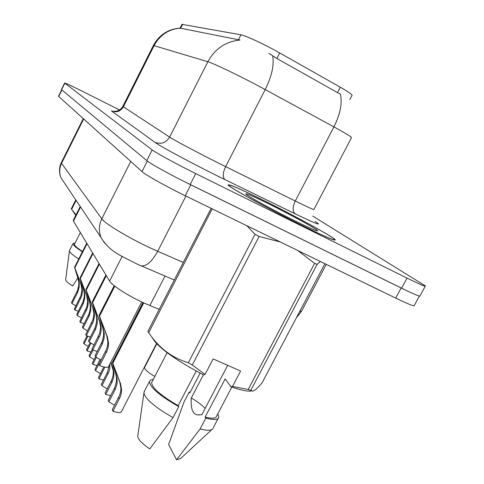 <?xml version="1.0" encoding="UTF-8"?>
<svg xmlns="http://www.w3.org/2000/svg" width="484" height="484" viewBox="0 0 484 484"><rect width="100%" height="100%" fill="white"/><g stroke="black" fill="none" stroke-linecap="round" stroke-linejoin="round"><path stroke-width="0.73" d="M159.194 309.367L144.837 303.401C128.992 296.359 111.961 285.518 109.608 281.101L73.483 221.152L73.368 220.153M349.811 99.643L351.965 95.511C352.769 94.888 348.885 92.123 340.325 87.223L275.36 50.487C258.994 41.787 247.53 36.56 240.965 34.806L182.014 24.351M300.752 224.848C324.298 236.392 335.787 241.359 335.231 239.755C333.373 236.93 295.179 216.027 264.191 200.703C240.796 189.147 228.763 183.89 228.097 184.93C228.085 186.709 267.458 208.441 300.752 224.848M340.325 87.223L337.523 92.607L340.355 94.047C342.454 103.128 340.312 114.073 333.93 126.893L295.27 201.023C308.139 207.352 314.358 210.153 313.922 209.427L351.426 137.813C352.431 137.462 346.598 133.82 333.93 126.893L258.644 86.037C237.771 74.935 213.051 63.126 207.866 61.716C215.053 48.66 225.762 41.43 239.979 40.045L180.115 28.133C168.087 29.076 159.163 34.884 153.337 45.55L153.295 45.629M337.523 92.607L276.836 58.473L268.892 53.313M61.401 89.558L146.785 160.597C150.276 163.677 171.318 175.311 190.17 184.525L401.593 288.216C414.479 294.478 420.644 297.001 420.088 295.784L425.224 286.226M119.536 109.935L83.296 91.742C71.777 85.989 65.558 83.079 64.638 83.024L152.194 149.919C155.787 152.799 176.92 164.312 195.754 173.605L407.026 278.076C419.894 284.392 426.017 287.012 425.382 285.935L312.694 216.076M58.516 96.28L141.993 171.566C145.394 174.845 166.357 186.6 185.215 195.736L395.706 298.12C408.617 304.333 414.83 306.759 414.352 305.404L419.38 296.057M183.382 181.143L407.117 290.878M75.946 305.846L71.971 303.565L71.511 302.536L77.579 290.412L78.813 284.979L78.771 282.196L77.96 278.403L74.542 267.313L86.866 243.367M87.029 243.64L74.838 267.803L81.463 285.372L82.353 289.384L82.316 292.868L81.318 296.976L74.845 310.026L78.36 311.2M76.357 272.189L79.237 283.14L79.146 287.314L77.773 292.058L71.971 303.565M74.845 310.026L74.373 308.955L81.058 295.282L81.941 289.801L80.967 284.386L74.838 267.803M76.333 272.232L74.687 267.507M91.046 343.047L87.041 350.9L90.871 352.049M88.263 346.363L84.016 343.858L83.532 342.733L86.981 335.956M87.041 350.9L86.539 349.738L90.187 342.575M87.882 336.265L84.016 343.858M264.361 200.812C241.207 189.383 229.301 184.18 228.648 185.209C228.648 186.975 267.604 208.477 300.54 224.709C323.844 236.138 335.218 241.056 334.674 239.465C332.847 236.676 295.04 215.991 264.361 200.812M205.174 408.357C202.064 405.114 197.448 401.641 191.319 397.939C190.514 408.411 192.584 414.068 197.532 414.915L201.864 414.685L227.68 365.341M203.407 374.761L191.319 397.939M294.23 220.541C308.895 227.746 316.699 231.183 317.649 230.85C318.672 230.063 291.767 215.241 269.685 204.327C252.793 196.008 244.862 192.608 245.884 194.126C247.971 196.347 273.248 210.189 294.23 220.541M212.21 208.864L148.709 332.714L151.698 336.846C161.19 349.617 173.405 358.251 188.337 362.758L192.275 365.015L205.071 374.416L203.601 374.864C180 362.552 163.876 351.608 155.237 342.025L151.692 336.846M188.337 362.758L255.056 234.31L246.816 225.701M255.056 234.31L259.109 236.47L192.275 365.015M280.284 241.982L259.109 236.47M153.005 338.77L155.237 342.025M211.139 208.344L147.874 331.383L148.709 332.714M137.886 435.4L137.74 436.411C138.249 439.611 142.266 443.767 149.798 448.892L173.03 417.638L178.747 406.657L178.154 405.646L196.202 370.98M144.547 391.018L143.905 393.075C145.599 399.312 155.31 407.498 173.03 417.638M153.319 379.335L150.597 379.994L149.429 381.574C149.955 387.388 159.726 395.749 178.747 406.657M152.164 381.58L151.607 382.65C152.03 387.95 160.882 395.616 178.154 405.646M205.071 374.416L213.154 358.922L240.602 371.053L232.544 386.401L248.219 389.475L252.957 391.102C254.971 390.449 258.026 387.666 262.128 382.753L324.891 263.719M232.544 386.401L231.013 386.813C240.342 390.056 247.046 391.483 251.129 391.096M248.219 389.475L314.588 263.375L317.105 264.409L250.9 390.128M314.588 263.375L297.811 250.506M320.36 261.469L317.105 264.409M190.073 392.439L189.25 391.992L183.908 402.252L168.632 444.494L176.557 459.794L180.75 458.421L211.798 429.623M231.013 386.813L225.139 378.905L205.149 417.081L205.797 418.109L200.098 428.987C207.479 430.827 211.798 430.651 213.051 428.461M200.098 428.987L176.557 459.794M205.797 418.109C213.982 420.209 218.338 419.87 218.853 417.099L217.824 413.79M189.25 391.992L189.831 392.905L200.158 373.091M205.149 417.081C212.379 418.841 216.227 418.466 216.687 415.956L231.83 387.091M74.857 214.073L75.782 215.344M75.764 199.868L71.263 208.834L76 214.902M65.661 279.57L65.63 279.794C65.836 281.095 68.19 283.14 72.679 285.941L77.815 277.973M69.581 250.397L69.442 250.887C69.69 252.479 72.794 255.177 78.747 258.982M75.135 242.932L73.036 243.537C72.896 244.971 76.012 247.711 82.389 251.765M74.584 244.027L74.482 244.238C74.336 245.509 77.016 247.929 82.522 251.492M76.127 200.412L71.62 209.403M81.53 317.909L77.258 315.441L76.768 314.34L83.06 301.786L84.283 296.886L84.301 293.286L83.472 289.365L79.999 278.016L92.807 253.217M92.982 253.513L80.326 278.554L87.241 296.861L88.161 301.012L88.112 304.618L87.078 308.865L80.356 322.386L84.155 323.621M81.887 283.073L84.809 294.296L84.706 298.616L83.284 303.529L77.258 315.441M80.356 322.386L79.842 321.237L86.787 307.074L87.707 301.399L86.703 295.797L80.326 278.554M81.863 283.116L80.162 278.233M87.543 330.899L82.952 328.219L82.419 327.027L88.959 314.019L90.23 308.937L90.254 305.21L89.401 301.157L85.868 289.535L99.202 263.834M99.395 264.149L86.231 290.128L93.46 309.24L94.41 313.541L94.356 317.28L93.279 321.679L86.285 335.702L90.411 336.991M87.84 294.792L90.798 306.299L90.689 310.776L89.207 315.864L82.952 328.219M86.285 335.702L85.735 334.462L92.952 319.773L93.92 313.898L92.886 308.09L86.231 290.128M87.816 294.841L86.055 289.783M94.047 344.923L89.092 342L88.518 340.712L95.009 327.934L96.643 321.939L96.673 318.073L95.796 313.874L92.208 301.968L92.426 302.258L106.111 275.299M106.317 275.638L92.613 302.633L100.188 322.616L101.168 327.081L100.999 331.728L99.976 335.521L92.698 350.095L97.193 351.438M94.271 307.449L97.26 319.246L97.145 323.893L95.602 329.174L89.092 342M92.698 350.095L92.099 348.752L99.619 333.494L100.63 327.396L99.559 321.37L92.613 302.633M94.247 307.503L92.426 302.258M101.102 360.114L95.735 356.908L95.112 355.516L102.203 341.486L103.582 336.005L103.618 331.988L102.711 327.638L99.075 315.435L99.317 315.774L114.496 285.953M114.793 286.183L99.522 316.179L107.478 337.118L108.567 343.368L108.156 347.385L106.934 351.299L99.643 365.686C105.082 367.568 108.107 367.792 108.718 366.376L141.715 301.956M101.235 321.158L104.254 333.264L104.127 338.086L102.517 343.579L95.735 356.908M99.643 365.686L98.996 364.228L106.565 349.133L107.636 345.213L107.902 342.031L106.795 335.763L99.522 316.179M101.21 321.219L99.317 315.774M154.82 376.437C148.086 372.523 144.662 369.564 144.547 367.568L144.728 367.223M96.437 357.277L92.819 364.361L96.963 365.547M94.12 359.515L89.576 356.805L89.062 355.601L92.311 349.224M92.819 364.361L92.287 363.109L95.602 356.611M92.952 350.186L89.576 356.805M104.81 367.126L99.032 378.827L103.528 380.049M100.418 373.642L95.542 370.702L94.985 369.407L100.091 359.424M99.032 378.827L98.458 377.484L103.848 366.939M100.993 360.042L95.542 370.702M107.212 388.864L101.967 385.657L101.368 384.266L107.327 372.632L109.336 365.16M110.903 362.105L113.02 368.015L113.958 372.299L113.782 376.752L112.185 381.809L105.73 394.424L110.624 395.67M105.73 394.424L105.107 392.972L111.538 380.4L113.141 375.372L113.323 370.956L110.8 362.304M109.922 364.016L109.753 368.366L108.84 371.942L101.967 385.657M114.557 405.302L108.894 401.793L108.247 400.292L114.799 387.502L116.462 381.507L116.505 377.659L115.64 373.509L112.288 362.365L112.578 362.812L143.367 302.73M143.73 302.893L112.796 363.254L120.583 383.866L121.623 389.85L121.212 393.692L120.322 396.705L112.966 411.279C118.054 412.919 120.909 412.985 121.538 411.461L156.568 343.525M114.412 367.961L117.164 379.051L117.031 383.679L115.47 388.967L108.894 401.793M112.966 411.279L112.288 409.706L119.621 395.186L120.667 391.435L120.933 388.392L119.881 382.39L112.796 363.254M114.387 368.015L112.578 362.812M165.026 276.043L149.877 305.561M279.698 52.895L276.836 58.473M182.68 24.242L180.623 28.338M240.965 34.806L238.406 39.827M122.143 256.429L109.608 281.101M80.568 207.031L73.483 221.152M111.374 110.903C116.456 112.839 120.468 111.465 123.408 106.795L169.63 137.117C173.992 140.07 198.004 152.847 219.004 163.344L295.27 201.023C292.463 207.14 292.433 211.405 295.179 213.825L224.957 179.624C197.496 166.302 160.24 146.398 154.85 142.254L111.374 110.903M122.869 106.311L123.408 106.795L154.063 45.665L153.337 45.55L122.845 106.359C120.976 109.426 118.465 111.054 115.295 111.241L113.897 111.241M272.68 55.848C274.301 64.916 271.814 76.157 265.214 89.564L225.629 166.641C222.719 172.982 222.501 177.307 224.957 179.624M180.139 28.163C168.523 29.264 159.829 35.096 154.063 45.665L207.866 61.716L169.63 137.117C165.982 142.877 161.057 144.583 154.85 142.254M315.163 221.418C323.064 226.56 316.403 224.031 295.179 213.825M64.826 83.212L61.565 89.794M152.194 149.919L146.785 160.597M195.754 173.605L190.17 184.525M407.026 278.076L401.593 288.216M61.365 162.551L61.541 163.362L101.797 218.816C104.84 223.584 128.593 237.916 150.693 248.135L157.699 251.299L185.929 196.081M130.753 161.444L101.797 218.816C98.766 225.157 98.567 231.473 101.18 237.765L104.683 243.234M395.706 298.12L401.127 287.998M185.215 195.736L190.787 184.834M141.993 171.566L147.33 161.027M58.667 96.54L61.879 90.054M299.596 311.69L301.726 310.891L326.276 264.349M140.463 265.589L140.753 265.71C146.083 266.805 151.728 262.001 157.699 251.299L183.309 262.473M174.3 279.994L136.639 263.895C122.01 255.818 110.394 252.86 101.18 237.765L61.178 178.118C59.108 173.193 59.23 168.275 61.541 163.362L83.641 119.028M83.242 118.665L61.286 162.715C59.278 167.028 58.969 171.469 60.361 176.049L61.178 178.118L64.402 182.928M79.963 297.914L80.453 298.949M80.967 284.386L81.463 285.372M77.96 278.403L78.438 279.353M76.992 291.701L77.464 292.699M85.644 309.796L86.176 310.909M86.703 295.797L87.241 296.861M83.472 289.365L83.986 290.388M82.449 303.123L82.964 304.188M91.766 322.598L92.341 323.796M92.886 308.09L93.46 309.24M89.401 301.157L89.951 302.258M88.324 315.405L88.874 316.554M98.379 336.428L99.002 337.723M99.559 321.37L100.188 322.616M95.796 313.874L96.389 315.066M94.664 328.648L95.257 329.888M105.548 351.408L106.226 352.818M106.795 335.763L107.478 337.118M102.711 327.638L103.358 328.926M101.513 342.974L102.16 344.324M111.199 381.096L111.84 382.511M112.373 366.654L113.02 368.015M107.327 372.632L107.944 373.987M118.634 397.37L119.336 398.901M119.881 382.39L120.583 383.866M115.64 373.509L116.311 374.925M114.448 388.216L115.119 389.68M182.069 24.248L180.115 28.133M80.217 206.511L73.259 220.365M335.019 240.155L335.231 239.755M64.638 83.024L61.389 89.588M58.497 96.322L61.68 89.885M301.369 311.575L296.468 317.631M74.542 267.313L86.733 243.143M137.74 436.411L143.905 393.075M143.936 392.209L149.429 381.574M151.607 382.65L167.107 352.667M197.532 414.909L199.813 414.903M213.287 427.699L218.133 418.466M75.51 215.035L72.6 210.77M65.63 279.794L69.442 250.887M69.46 250.633L73.036 243.537M74.482 244.238L80.356 232.562M79.999 278.016L92.656 252.969M85.868 289.535L99.032 263.55M92.208 301.968L105.917 274.972M99.075 315.435L114.2 285.717M144.547 367.568L156.81 343.785M112.288 362.365L142.943 302.536"/></g></svg>
